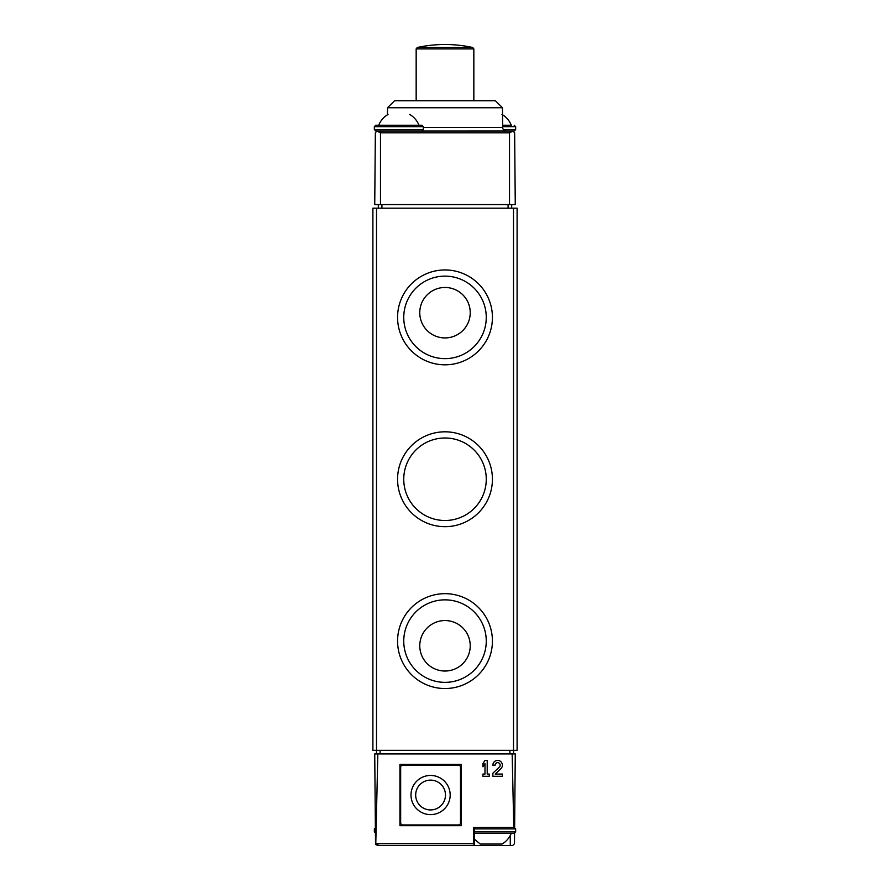 <?xml version="1.0" encoding="UTF-8"?>
<svg xmlns="http://www.w3.org/2000/svg" width="890" height="890" viewBox="0 0 890 890"><rect width="100%" height="100%" fill="white"/><g stroke="black" fill="none" stroke-linecap="round" stroke-linejoin="round"><path stroke-width="1.33" d="M461.22 825.675L461.22 764.388L399.944 764.388L399.944 825.675L461.22 825.675M480.978 827.477L474.548 827.477L474.548 845.5L473.68 843.709L473.513 827.477L513.786 827.477L512.162 753.941L377.838 753.941L375.758 844.599L379.719 845.5M510.282 835.443L510.282 845.5L512.673 845.5L514.476 843.709L514.576 833.196M510.282 845.5L473.614 845.5M474.537 845.5L377.327 845.5L375.524 843.709L374.734 753.941L377.838 753.941M375.758 844.599L375.424 833.196M513.786 827.477L514.62 827.533M512.162 753.941L515.266 753.941L514.62 827.477M376.503 753.941L376.503 750.337L517.101 750.337L517.101 208.16L513.497 208.16L513.497 753.941M510.282 827.477L501.304 827.477M460.497 767.269L460.497 822.794A2.158 2.158 0 0 1 458.339 824.952L402.825 824.952A2.158 2.158 0 0 1 400.656 822.794L400.656 767.269A2.158 2.158 0 0 1 402.825 765.111L458.339 765.111A2.158 2.158 0 0 1 460.497 767.269M450.173 795.037A19.591 19.591 0 0 0 420.781 778.071A19.591 19.591 0 0 0 420.781 811.991A19.591 19.591 0 0 0 450.173 795.037M445.478 795.037A14.908 14.908 0 0 0 423.128 782.121A14.908 14.908 0 0 0 423.128 807.942A14.908 14.908 0 0 0 445.478 795.037M376.503 208.16L372.899 208.16L372.899 750.337L376.503 750.337L376.503 208.16L513.497 208.16M492.426 479.243A47.426 47.426 0 0 0 421.282 438.169A47.426 47.426 0 0 0 421.282 520.316A47.426 47.426 0 0 0 492.426 479.243M492.426 641.1A47.426 47.426 0 0 0 421.282 600.027A47.426 47.426 0 0 0 421.282 682.174A47.426 47.426 0 0 0 492.426 641.1M492.426 317.385A47.426 47.426 0 0 0 421.282 276.312A47.426 47.426 0 0 0 421.282 358.459A47.426 47.426 0 0 0 492.426 317.385M474.548 828.913L515.655 828.913L515.655 831.805L514.209 833.24L474.548 833.24M474.548 839.248L480.255 844.054L502.027 844.054A21.627 21.627 0 0 0 511.283 833.24M375.791 827.477L374.345 828.913L374.345 831.805L375.791 833.24M470.232 312.702A25.232 25.232 0 0 0 445 287.47A25.232 25.232 0 0 0 419.769 312.702A25.232 25.232 0 0 0 445 337.933A25.232 25.232 0 0 0 470.232 312.702M486.263 317.385A41.263 41.263 0 0 0 424.374 281.663A41.263 41.263 0 0 0 424.374 353.119A41.263 41.263 0 0 0 486.263 317.385M470.232 645.795A25.232 25.232 0 0 0 445 620.553A25.232 25.232 0 0 0 419.769 645.795A25.232 25.232 0 0 0 445 671.027A25.232 25.232 0 0 0 470.232 645.795M486.263 641.1A41.263 41.263 0 0 0 424.374 605.378A41.263 41.263 0 0 0 424.374 676.834A41.263 41.263 0 0 0 486.263 641.1M486.263 479.243A41.263 41.263 0 0 0 424.374 443.52A41.263 41.263 0 0 0 424.374 514.976A41.263 41.263 0 0 0 486.263 479.243M487.208 774.066L489.266 774.066L489.266 776.291L482.925 776.291L482.925 774.066L484.983 774.066L484.983 763.598L482.925 766.768L482.925 763.598L484.983 760.427L487.208 760.427L487.208 774.066M495.096 765.189L492.871 765.189A4.762 4.762 0 0 1 499.501 760.805A4.762 4.762 0 0 1 500.914 768.626L495.207 774.066L502.394 774.066L502.394 776.291L492.871 776.291L492.871 773.221L499.379 767.024A2.536 2.536 0 0 0 498.634 762.852A2.536 2.536 0 0 0 495.096 765.189M512.84 131.019L376.87 131.041L375.358 132.799L374.734 204.555L515.266 204.555L514.643 132.799L512.84 131.019M513.13 131.041L509.525 132.799L509.525 204.555M509.525 132.799L380.475 132.799L376.87 131.041M387.528 107.746L502.472 107.746L495.407 100.737L394.593 100.737L387.528 107.746L387.462 114.777M417.299 47.493A129.773 129.773 0 0 1 472.701 47.493L417.299 47.493L416.164 48.906L416.164 100.737M378.306 204.555L378.306 208.16M511.694 204.555L511.694 208.16M511.283 125.245L502.628 125.245L511.283 125.245C509.403 120.584 506.288 116.979 501.96 114.432M502.639 126.692L515.655 126.692L515.655 129.573L514.209 131.019L468.073 131.019M388.04 114.432C383.712 116.979 380.597 120.584 378.717 125.245L419.001 125.245C417.11 120.584 414.006 116.979 409.667 114.432M374.345 126.692L423.373 126.692L421.927 125.245L375.791 125.245L374.345 126.692L374.345 129.573L375.791 131.019L421.927 131.019L423.373 129.573L374.345 129.573M473.68 843.709L376.025 843.709M380.108 753.941L380.108 750.337M509.892 753.941L509.892 750.337M515.655 831.805L474.548 831.805M375.391 828.913L374.345 828.913M375.413 831.805L374.345 831.805M380.475 132.799L380.475 204.555M502.472 107.746L502.65 127.448L423.373 127.448M472.701 47.493L473.836 48.906L416.164 48.906M508.09 204.555L508.09 208.16M381.91 204.555L381.91 208.16M515.655 129.573L503.373 129.573M515.655 828.913L514.209 827.477M502.65 127.448C502.872 129.617 504.074 130.808 506.254 131.019M473.836 48.906L473.836 100.737M515.655 126.692L514.209 125.245M423.373 126.692L423.373 129.573"/></g></svg>
